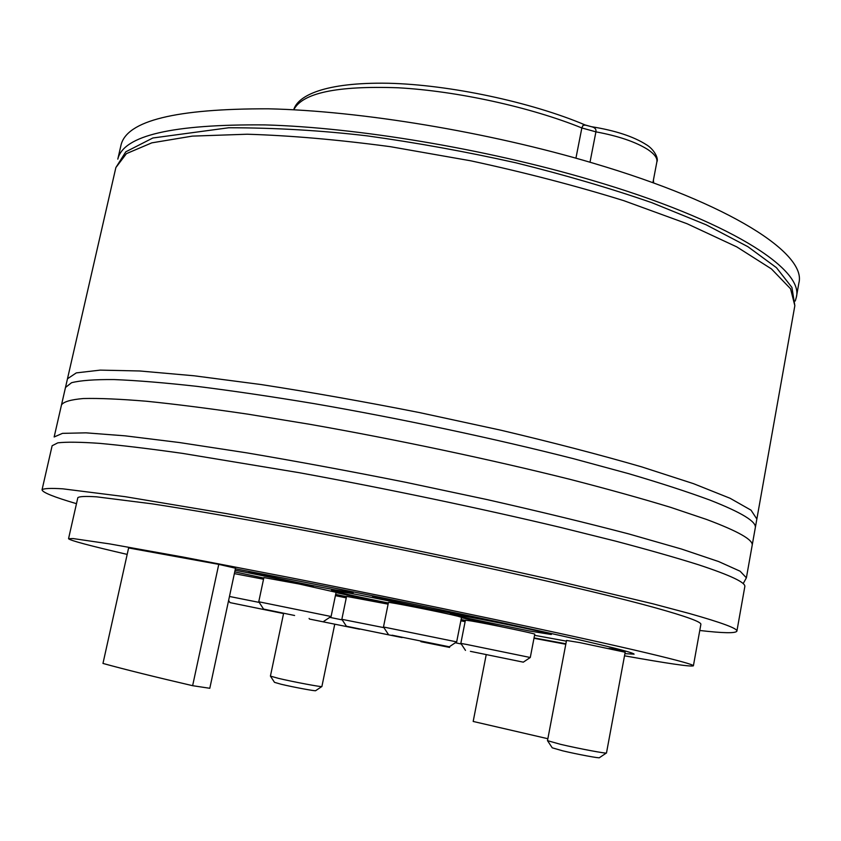 <?xml version="1.0" encoding="UTF-8"?>
<svg xmlns="http://www.w3.org/2000/svg" width="841" height="841" viewBox="0 0 841 841"><rect width="100%" height="100%" fill="white"/><g stroke="black" fill="none" stroke-linecap="round" stroke-linejoin="round"><path stroke-width="1.26" d="M798.876 283.028C806.824 254.045 731.218 203.879 593.147 163.154C488.264 131.953 360.295 110.833 268.552 108.815C175.927 108.584 126.739 120.683 121.009 145.115L117.803 159.138C123.343 135.496 172.426 124.09 265.031 124.91C356.763 127.454 484.858 148.762 589.93 179.69C728.243 220.058 804.133 269.173 796.353 297.199L795.239 301.004L796.353 297.199C804.133 269.173 728.243 220.058 589.93 179.69C484.858 148.762 356.763 127.454 265.031 124.91C172.426 124.09 123.343 135.496 117.803 159.138L121.009 145.115C126.739 120.683 175.927 108.584 268.552 108.815C360.295 110.833 488.264 131.953 593.147 163.154C731.218 203.879 806.824 254.045 798.876 283.028L796.353 297.199L798.876 283.028M755.292 527.812C756.753 521.788 741.688 512.568 710.077 500.153C687.991 491.985 660.753 483.123 628.364 473.578L573.888 458.797C495.002 438.655 400.505 418.555 313.924 403.596C271.601 396.574 232.726 390.844 197.288 386.397C164.468 382.739 136.715 380.458 114.019 379.564C94.465 379.417 80.305 380.468 71.548 382.718L65.482 387.47L61.498 404.899C63.59 401.725 70.886 399.601 83.375 398.529C98.996 398.14 120.011 399.044 146.418 401.241C175.801 404.216 209.63 408.526 247.895 414.161L309.562 424.253C396.216 439.486 490.881 459.533 569.956 479.328C607.99 489.147 641.504 498.471 670.519 507.312L706.566 519.454C738.324 531.333 753.525 539.985 752.159 545.42L755.292 527.812M585.725 125.204L583.297 125.141L581.951 127.475L575.927 158.182L581.846 127.958C530.492 107.122 456.989 91.007 398.108 87.779C337.073 85.614 302.297 92.941 293.782 109.793C302.297 92.941 337.073 85.614 398.108 87.779C456.989 91.007 530.492 107.122 581.846 127.958L583.044 125.341L585.231 124.994C530.976 101.992 449.462 84.678 388.269 83.248C324.679 82.134 297.798 95.643 293.709 109.782C297.798 95.643 324.679 82.134 388.269 83.248C449.462 84.678 530.976 101.992 585.231 124.994L591.328 126.676C615.192 130.502 633.536 136.515 646.351 144.705C653.446 148.783 658.966 158.161 656.874 161.861C657.515 158.129 654.498 154.019 647.822 149.54C635.722 141.919 618.429 136.032 595.922 131.848C596.406 129.178 594.881 127.454 591.328 126.676C615.192 130.502 633.536 136.515 646.351 144.705C653.446 148.783 658.966 158.161 656.874 161.861C657.515 158.129 654.498 154.019 647.822 149.54C635.722 141.919 618.429 136.032 595.922 131.848C596.406 129.178 594.881 127.454 591.328 126.676L585.725 125.204M560.505 744.317C578.787 748.637 607.37 753.988 606.487 752.947L625.178 652.227L579.722 642.598L566.519 640.443L547.491 740.658L560.505 744.317M606.372 753.01L599.454 757.667C600.222 758.582 577.347 754.324 562.692 750.824L552.243 747.817L547.575 740.774M283.564 613.552L270.424 676.101L278.581 678.393C293.73 681.977 322.839 687.423 321.893 686.508L334.739 624.264M321.809 686.55L315.669 690.661C316.468 691.449 293.173 687.139 281.041 684.227L274.492 682.335L270.476 676.175M359.622 629.215L309.509 619.06L359.622 629.215M329.756 617.357L342.255 619.901M346.261 597.856L335.401 595.649M392.032 635.186L449.315 646.792L392.032 635.186M383.475 626.997L456.674 641.883L461.53 617.315L457.714 616.19C442.881 612.448 386.461 601.294 388.447 602.492L383.475 626.997M283.207 613.488L229.982 602.608L283.207 613.488M229.467 596.469L259.217 602.419M263.538 579.228L234.366 573.615M470.403 651.344L523.323 662.161L470.403 651.344M466.713 644.469L530.282 657.504L534.76 634.198C536.737 633.925 488.4 623.854 471.338 620.984L465.409 620.185L460.826 643.397L466.713 644.469M294.602 615.486L263.548 609.073L294.602 615.486M258.755 601.767L331.091 616.506L336.095 592.327L299.028 583.98L263.885 577.567L258.755 601.767M449.609 647.423L420.931 641.672L449.609 647.423M455.296 642.766L461.246 643.985M465.115 621.667L460.847 620.784M402.082 637.583L346.397 626.23L402.082 637.583M388.111 604.153L346.566 596.385L341.845 619.312L383.938 627.659M373.867 596.038L372.332 596.017C370.797 596.721 425.462 608.411 457.84 614.351L478.455 617.704M457.83 616.222L529.567 631.023L551.286 634.492C553.536 634.082 501.604 623.002 470.329 617.252L450.135 614.067L455.612 615.686M234.734 571.88L263.79 578.051M430.224 610.188C424.852 608.306 375.706 597.93 348.763 593L331.491 590.319C330.765 590.824 359.832 597.268 388.353 602.965M335.654 594.429L346.513 596.658M461.089 619.565L465.357 620.406M247.99 571.207C248.547 572.322 304.968 584.379 335.328 589.919L353.231 592.674L341.94 589.604M736.895 631.139L744.811 586.671C745.935 582.624 730.44 575.297 698.345 564.71C675.954 557.667 648.39 549.814 615.675 541.152L560.726 527.465C481.199 508.511 386.156 488.579 299.333 472.716L182.571 453.383C149.803 448.768 122.145 445.425 99.616 443.365C80.242 442.019 66.302 441.84 57.798 442.85L52.131 445.741L42.05 489.767C43.743 488.39 50.66 488.074 62.823 488.831L125.12 496.674L226.45 513.599L288.295 525.005C375.307 541.562 470.76 561.368 550.76 579.407L652.742 603.754L689.483 613.531C721.946 622.718 737.757 628.584 736.895 631.139C735.696 633.42 723.323 633.21 699.775 630.487M76.478 503.675C53.74 496.978 42.26 492.342 42.05 489.767M693.394 665.82L700.868 624.4C701.615 622.035 686.529 616.516 655.612 607.875C588.826 589.215 432.789 554.629 296.894 528.968C240.127 518.308 190.476 509.709 152.168 503.843L96.515 496.821C85.593 496.137 79.369 496.421 77.845 497.651L68.541 538.703L73.114 538.566L109.751 543.917L183.17 557.068L286.781 576.989C422.939 603.775 579.817 637.005 647.286 653.068C678.529 660.511 693.899 664.768 693.394 665.82C690.987 666.902 668.027 663.57 624.516 655.812M127.18 554.398C89.472 545.662 69.929 540.437 68.541 538.703M534.056 637.909L565.888 643.785M624.916 653.646L634.103 654.151C633.021 652.048 590.172 641.83 505.557 623.486C422.897 605.709 312.41 583.36 235.385 568.81M218.765 564.364L128.61 547.954L102.97 663.433C125.015 669.51 154.902 676.921 192.631 685.688L209.798 688.285L235.522 568.201L218.765 564.364L192.631 685.688M565.804 644.248L533.982 638.287M486.214 654.697L473.178 721.452L547.859 738.724M534.55 635.312L566.392 641.147M608.937 648.432L624.075 650.65M313.43 586.976C309.204 585.368 262.907 575.465 235.081 570.261M388.143 603.975L336.032 592.6M501.446 626.755L461.457 617.693M794.84 305.704L790.561 288.768L771.439 268.92L736.79 246.897L686.992 223.706L623.78 200.663C575.885 185.787 524.879 172.51 470.781 160.81L390.434 146.691C338.071 139.68 290.324 135.527 247.18 134.224L192.284 136.116L151.79 142.854L126.423 153.64L115.869 167.569L126.423 153.64L151.79 142.854L192.284 136.116L247.18 134.224C290.324 135.527 338.071 139.68 390.434 146.691L470.781 160.81C524.879 172.51 575.885 185.787 623.78 200.663L686.992 223.706L736.79 246.897L771.439 268.92L790.561 288.768L794.84 305.704L791.928 287.443L776.464 267.68L747.891 246.686L706.125 224.789L652.017 202.755C610.408 188.31 565.047 175.002 515.932 162.818C465.788 151.643 416.179 142.655 367.086 135.853C321.399 130.481 275.28 127.779 228.752 127.758L152.862 137.987L125.793 151.811L115.869 167.569L67.48 378.776L76.31 372.889L100.216 370.124L139.659 370.976L194.008 375.78L261.257 384.568C311.496 392.337 364.258 401.672 419.554 412.595L500.721 430.171C552.957 442.545 599.896 454.771 641.557 466.839L693.457 483.649L730.104 498.282L751.024 510.161L756.858 519.034L794.84 305.704L791.928 287.443L776.464 267.68L747.891 246.686L706.125 224.789L652.017 202.755C610.408 188.31 565.047 175.002 515.932 162.818C465.788 151.643 416.179 142.655 367.086 135.853C321.399 130.481 275.28 127.779 228.752 127.758L152.862 137.987L125.793 151.811L115.869 167.569L54.15 436.973L62.486 433.357L85.982 432.842L125.12 435.838L179.312 442.524L246.571 452.826C296.894 461.352 349.835 471.16 405.383 482.229L487.013 499.575C539.607 511.496 586.944 522.976 629.005 534.014L681.494 549.036L718.698 561.578L740.122 571.218L746.388 577.809L794.84 305.704M595.922 131.848L581.846 127.958L595.922 131.848L590.004 162.229L595.922 131.848M653.646 183.002L653.404 180.142L653.646 183.002M652.91 182.739L656.874 161.861L652.91 182.739M309.509 619.06L309.089 618.419M388.353 634.387L383.528 627.029M449.325 646.782L456.621 641.883M229.982 602.598L228.605 600.485M523.333 662.151L530.24 657.504M465.483 650.398L460.868 643.418M263.548 609.063L258.807 601.788M323.796 621.32L331.039 616.506M420.931 641.662L420.511 641.031M346.397 626.23L341.888 619.333M743.181 583.643L746.388 577.809"/></g></svg>
